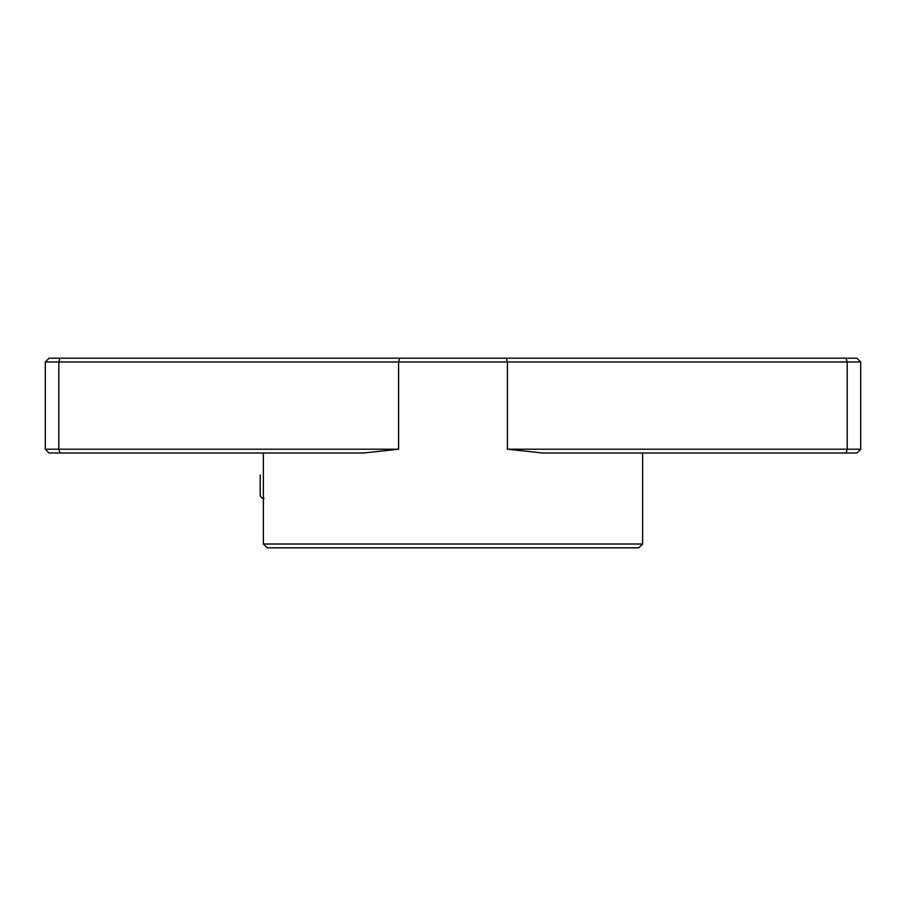 <?xml version="1.0" encoding="UTF-8"?>
<svg xmlns="http://www.w3.org/2000/svg" width="906" height="906" viewBox="0 0 906 906"><rect width="100%" height="100%" fill="white"/><g stroke="black" fill="none" stroke-linecap="round" stroke-linejoin="round"><path stroke-width="1.36" d="M260.215 474.891L260.215 494.721C260.452 497.043 261.721 498.311 264.008 498.515M860.7 361.981L860.7 449.206L856.906 453L542.468 453L507.405 449.206L847.178 449.206L847.178 361.981L45.3 361.981L49.094 358.187L856.906 358.187L860.7 361.981L847.178 361.981L846.091 358.187M45.3 449.206L398.595 449.206L363.533 453L49.094 453L45.3 449.206L45.3 361.981M860.7 449.206L847.178 449.206L846.091 453M263.374 544.019L267.168 547.813L638.832 547.813L642.626 544.019L263.374 544.019L263.374 453M59.909 453L58.822 449.206L58.822 361.981L59.909 358.187M507.405 449.206L507.405 361.981L506.318 358.187M398.595 449.206L398.595 361.981L399.682 358.187M642.626 544.019L642.626 453"/></g></svg>
